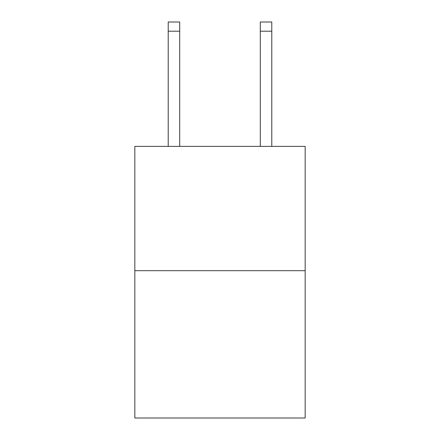 <?xml version="1.0" encoding="UTF-8"?>
<svg xmlns="http://www.w3.org/2000/svg" width="440" height="440" viewBox="0 0 440 440"><rect width="100%" height="100%" fill="white"/><g stroke="black" fill="none" stroke-linecap="round" stroke-linejoin="round"><path stroke-width="0.66" d="M305.168 270.688L305.168 146.388L134.833 146.388L134.833 418L305.168 418L305.168 270.688L134.833 270.688M179.718 146.388L179.718 31.207L168.212 31.207L168.212 22L179.718 22L179.718 31.207M168.212 146.388L168.212 31.207M271.788 146.388L271.788 22L260.282 22L260.282 146.388M260.282 31.207L271.788 31.207"/></g></svg>
